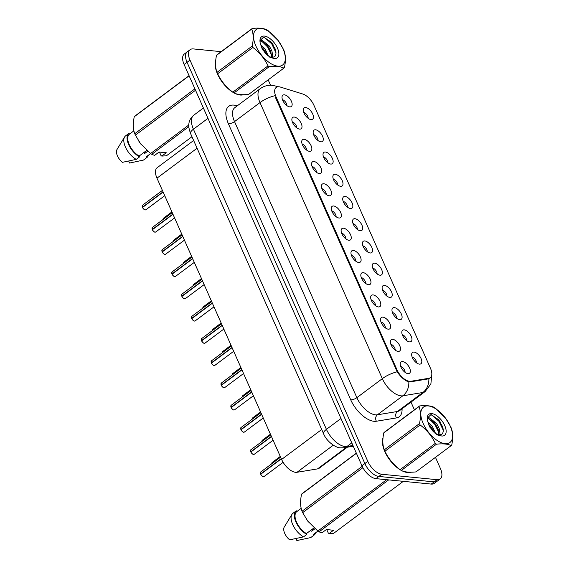 <?xml version="1.0" encoding="UTF-8"?>
<svg xmlns="http://www.w3.org/2000/svg" width="569" height="569" viewBox="0 0 569 569"><rect width="100%" height="100%" fill="white"/><g stroke="black" fill="none" stroke-linecap="round" stroke-linejoin="round"><path stroke-width="0.85" d="M404.218 329.856A7.056 3.528 -126.7 0 1 411.103 336.073A7.056 3.528 -126.7 0 1 409.865 341.905A7.056 3.528 -126.7 0 1 409.552 341.891A7.056 3.528 -126.7 0 1 403.905 337.773A7.056 3.528 -126.7 0 1 401.949 331.3A7.056 3.528 -126.7 0 1 404.218 329.856M406.657 340.611A4.232 2.12 53.3 0 0 402.276 334.743M394.367 307.623A7.056 3.528 -126.7 0 1 401.252 313.846A7.056 3.528 -126.7 0 1 400.014 319.678A7.056 3.528 -126.7 0 1 399.701 319.664A7.056 3.528 -126.7 0 1 394.054 315.546A7.056 3.528 -126.7 0 1 392.098 309.074A7.056 3.528 -126.7 0 1 394.367 307.623M396.806 318.384A4.232 2.12 53.3 0 0 392.425 312.509M384.516 285.396A7.056 3.528 -126.7 0 1 391.401 291.62A7.056 3.528 -126.7 0 1 390.163 297.445A7.056 3.528 -126.7 0 1 389.85 297.431A7.056 3.528 -126.7 0 1 384.203 293.312A7.056 3.528 -126.7 0 1 382.247 286.84A7.056 3.528 -126.7 0 1 384.516 285.396M386.956 296.15A4.232 2.12 53.3 0 0 382.574 290.282M374.665 263.163A7.056 3.528 -126.7 0 1 381.55 269.386A7.056 3.528 -126.7 0 1 380.312 275.218A7.056 3.528 -126.7 0 1 380 275.204A7.056 3.528 -126.7 0 1 374.352 271.086A7.056 3.528 -126.7 0 1 372.396 264.613A7.056 3.528 -126.7 0 1 374.665 263.163M377.105 273.924A4.232 2.12 53.3 0 0 372.723 268.049M364.814 240.936A7.056 3.528 -126.7 0 1 371.699 247.159A7.056 3.528 -126.7 0 1 370.462 252.992A7.056 3.528 -126.7 0 1 370.149 252.977A7.056 3.528 -126.7 0 1 364.501 248.852A7.056 3.528 -126.7 0 1 362.545 242.38A7.056 3.528 -126.7 0 1 364.814 240.936M367.254 251.697A4.232 2.12 53.3 0 0 362.873 245.822M354.964 218.709A7.056 3.528 -126.7 0 1 361.848 224.926A7.056 3.528 -126.7 0 1 360.611 230.758A7.056 3.528 -126.7 0 1 360.298 230.744A7.056 3.528 -126.7 0 1 354.651 226.626A7.056 3.528 -126.7 0 1 352.695 220.153A7.056 3.528 -126.7 0 1 354.964 218.709M357.403 229.463A4.232 2.12 53.3 0 0 353.022 223.589M345.113 196.476A7.056 3.528 -126.7 0 1 351.998 202.699A7.056 3.528 -126.7 0 1 350.76 208.531A7.056 3.528 -126.7 0 1 350.447 208.517A7.056 3.528 -126.7 0 1 344.8 204.392A7.056 3.528 -126.7 0 1 342.844 197.927A7.056 3.528 -126.7 0 1 345.113 196.476M347.552 207.237A4.232 2.12 53.3 0 0 343.171 201.362M335.262 174.249A7.056 3.528 -126.7 0 1 342.147 180.465A7.056 3.528 -126.7 0 1 340.909 186.298A7.056 3.528 -126.7 0 1 340.596 186.283A7.056 3.528 -126.7 0 1 334.949 182.165A7.056 3.528 -126.7 0 1 332.993 175.693A7.056 3.528 -126.7 0 1 335.262 174.249M337.702 185.003A4.232 2.12 53.3 0 0 333.32 179.128M325.411 152.015A7.056 3.528 -126.7 0 1 332.296 158.239A7.056 3.528 -126.7 0 1 331.051 164.071A7.056 3.528 -126.7 0 1 330.745 164.057A7.056 3.528 -126.7 0 1 325.098 159.939A7.056 3.528 -126.7 0 1 323.142 153.466A7.056 3.528 -126.7 0 1 325.411 152.015M327.851 162.777A4.232 2.12 53.3 0 0 323.469 156.902M315.56 129.789A7.056 3.528 -126.7 0 1 322.445 136.005A7.056 3.528 -126.7 0 1 321.201 141.837A7.056 3.528 -126.7 0 1 320.895 141.823A7.056 3.528 -126.7 0 1 315.247 137.705A7.056 3.528 -126.7 0 1 313.291 131.233A7.056 3.528 -126.7 0 1 315.56 129.789M318 140.543A4.232 2.12 53.3 0 0 313.619 134.675M305.709 107.555A7.056 3.528 -126.7 0 1 312.594 113.779A7.056 3.528 -126.7 0 1 311.35 119.611A7.056 3.528 -126.7 0 1 311.044 119.597A7.056 3.528 -126.7 0 1 305.397 115.479A7.056 3.528 -126.7 0 1 303.441 109.006A7.056 3.528 -126.7 0 1 305.709 107.555M308.149 118.316A4.232 2.12 53.3 0 0 303.768 112.442M414.068 352.083A7.056 3.528 -126.7 0 1 420.953 358.306A7.056 3.528 -126.7 0 1 419.716 364.139A7.056 3.528 -126.7 0 1 419.403 364.124A7.056 3.528 -126.7 0 1 413.755 360.006A7.056 3.528 -126.7 0 1 411.8 353.534A7.056 3.528 -126.7 0 1 414.068 352.083M416.508 362.844A4.232 2.12 53.3 0 0 412.127 356.969M392.774 339.359A7.056 3.528 -126.7 0 1 399.666 345.582A7.056 3.528 -126.7 0 1 398.421 351.414A7.056 3.528 -126.7 0 1 398.108 351.4A7.056 3.528 -126.7 0 1 392.461 347.282A7.056 3.528 -126.7 0 1 390.505 340.81A7.056 3.528 -126.7 0 1 392.774 339.359M395.22 350.12A4.232 2.12 53.3 0 0 390.839 344.245M382.923 317.132A7.056 3.528 -126.7 0 1 389.815 323.356A7.056 3.528 -126.7 0 1 388.57 329.188A7.056 3.528 -126.7 0 1 388.257 329.174A7.056 3.528 -126.7 0 1 382.61 325.048A7.056 3.528 -126.7 0 1 380.654 318.576A7.056 3.528 -126.7 0 1 382.923 317.132M385.369 327.893A4.232 2.12 53.3 0 0 380.988 322.018M373.072 294.906A7.056 3.528 -126.7 0 1 379.964 301.122A7.056 3.528 -126.7 0 1 378.719 306.954A7.056 3.528 -126.7 0 1 378.406 306.94A7.056 3.528 -126.7 0 1 372.759 302.822A7.056 3.528 -126.7 0 1 370.803 296.349A7.056 3.528 -126.7 0 1 373.072 294.906M375.519 305.66A4.232 2.12 53.3 0 0 371.137 299.785M363.221 272.672A7.056 3.528 -126.7 0 1 370.113 278.895A7.056 3.528 -126.7 0 1 368.868 284.728A7.056 3.528 -126.7 0 1 368.556 284.713A7.056 3.528 -126.7 0 1 362.908 280.588A7.056 3.528 -126.7 0 1 360.952 274.123A7.056 3.528 -126.7 0 1 363.221 272.672M365.668 283.433A4.232 2.12 53.3 0 0 361.287 277.558M353.37 250.445A7.056 3.528 -126.7 0 1 360.262 256.662A7.056 3.528 -126.7 0 1 359.018 262.494A7.056 3.528 -126.7 0 1 358.705 262.48A7.056 3.528 -126.7 0 1 353.057 258.362A7.056 3.528 -126.7 0 1 351.101 251.889A7.056 3.528 -126.7 0 1 353.37 250.445M355.817 261.199A4.232 2.12 53.3 0 0 351.436 255.325M343.52 228.212A7.056 3.528 -126.7 0 1 350.412 234.435A7.056 3.528 -126.7 0 1 349.167 240.267A7.056 3.528 -126.7 0 1 348.854 240.253A7.056 3.528 -126.7 0 1 343.207 236.135A7.056 3.528 -126.7 0 1 341.251 229.663A7.056 3.528 -126.7 0 1 343.52 228.212M345.966 238.973A4.232 2.12 53.3 0 0 341.585 233.098M333.669 205.985A7.056 3.528 -126.7 0 1 340.561 212.201A7.056 3.528 -126.7 0 1 339.316 218.034A7.056 3.528 -126.7 0 1 339.003 218.019A7.056 3.528 -126.7 0 1 333.356 213.901A7.056 3.528 -126.7 0 1 331.4 207.429A7.056 3.528 -126.7 0 1 333.669 205.985M336.115 216.739A4.232 2.12 53.3 0 0 331.734 210.871M323.818 183.751A7.056 3.528 -126.7 0 1 330.71 189.975A7.056 3.528 -126.7 0 1 329.465 195.807A7.056 3.528 -126.7 0 1 329.152 195.793A7.056 3.528 -126.7 0 1 323.505 191.675A7.056 3.528 -126.7 0 1 321.549 185.202A7.056 3.528 -126.7 0 1 323.818 183.751M326.265 194.513A4.232 2.12 53.3 0 0 321.883 188.638M313.967 161.525A7.056 3.528 -126.7 0 1 320.859 167.748A7.056 3.528 -126.7 0 1 319.614 173.573A7.056 3.528 -126.7 0 1 319.301 173.559A7.056 3.528 -126.7 0 1 313.654 169.441A7.056 3.528 -126.7 0 1 311.698 162.969A7.056 3.528 -126.7 0 1 313.967 161.525M316.414 172.279A4.232 2.12 53.3 0 0 312.032 166.411M304.116 139.291A7.056 3.528 -126.7 0 1 311.008 145.515A7.056 3.528 -126.7 0 1 309.764 151.347A7.056 3.528 -126.7 0 1 309.451 151.333A7.056 3.528 -126.7 0 1 303.803 147.215A7.056 3.528 -126.7 0 1 301.847 140.742A7.056 3.528 -126.7 0 1 304.116 139.291M306.563 150.052A4.232 2.12 53.3 0 0 302.182 144.177M294.265 117.065A7.056 3.528 -126.7 0 1 301.157 123.288A7.056 3.528 -126.7 0 1 299.913 129.12A7.056 3.528 -126.7 0 1 299.6 129.106A7.056 3.528 -126.7 0 1 293.953 124.981A7.056 3.528 -126.7 0 1 291.997 118.508A7.056 3.528 -126.7 0 1 294.265 117.065M296.712 127.826A4.232 2.12 53.3 0 0 292.331 121.951M284.415 94.838A7.056 3.528 -126.7 0 1 291.307 101.054A7.056 3.528 -126.7 0 1 290.062 106.887A7.056 3.528 -126.7 0 1 289.749 106.872A7.056 3.528 -126.7 0 1 284.102 102.754A7.056 3.528 -126.7 0 1 282.146 96.282A7.056 3.528 -126.7 0 1 284.415 94.838M286.861 105.592A4.232 2.12 53.3 0 0 282.48 99.717M402.624 361.592A7.056 3.528 -126.7 0 1 409.516 367.816A7.056 3.528 -126.7 0 1 408.272 373.641A7.056 3.528 -126.7 0 1 407.959 373.627A7.056 3.528 -126.7 0 1 402.311 369.509A7.056 3.528 -126.7 0 1 400.356 363.036A7.056 3.528 -126.7 0 1 402.624 361.592M405.071 372.346A4.232 2.12 53.3 0 0 400.69 366.479M347.36 447.198L319.23 468.195A14.111 7.056 -126.7 0 1 317.552 468.892L297.011 472.284A14.111 7.056 -126.7 0 1 295.588 472.32A14.111 7.056 -126.7 0 1 281.612 459.432L156.973 178.161A14.111 7.056 -126.7 0 1 157.172 167.706L193.645 140.486M410.797 381.273A12.696 6.351 -126.7 0 1 409.516 381.301A12.696 6.351 -126.7 0 1 396.934 369.708L276.022 96.851A12.696 6.351 -126.7 0 1 276.207 87.441A12.696 6.351 -126.7 0 1 280.425 87.078L302.786 94.013A12.696 6.351 -126.7 0 1 313.946 105.315L430.47 368.264A12.696 6.351 -126.7 0 1 430.285 377.674A12.696 6.351 -126.7 0 1 428.77 378.3L410.797 381.273L409.922 381.92M401.814 470.698A22.81 11.401 53.3 0 0 407.461 472.519A22.81 11.401 53.3 0 0 410.775 472.213M234.52 93.195A22.81 11.401 53.3 0 0 240.175 95.016A22.81 11.401 53.3 0 0 243.482 94.71M429.623 378.214L427.988 378.94L410.014 381.913L407.738 381.55C404.004 379.914 400.476 376.664 397.162 371.799L275.396 97.377M440.2 478.956L434.325 483.344A14.111 7.056 53.3 0 1 431.224 484.077L375.903 478.643A14.111 7.056 53.3 0 1 361.927 465.755L184.114 64.496A14.111 7.056 53.3 0 1 184.313 54.034L187.251 51.843A14.111 7.056 53.3 0 0 187.052 62.298L364.864 463.557A14.111 7.056 53.3 0 0 378.84 476.445L434.161 481.879A14.111 7.056 53.3 0 0 437.262 481.154A14.111 7.056 53.3 0 1 434.161 481.879L378.84 476.445A14.111 7.056 53.3 0 1 364.864 463.557L187.052 62.298A14.111 7.056 53.3 0 1 187.251 51.843L190.188 49.652A14.111 7.056 53.3 0 0 189.989 60.108L367.802 461.367A14.111 7.056 53.3 0 0 381.778 474.254L437.099 479.688A14.111 7.056 53.3 0 0 440.2 478.956A14.111 7.056 53.3 0 0 440.406 468.5L435.463 457.348M383.022 437.824A22.81 11.401 53.3 0 0 400.804 470.15M215.736 60.321A22.81 11.401 53.3 0 0 233.518 92.647M221.192 51.658L193.296 48.92A14.111 7.056 53.3 0 0 190.188 49.652M414.403 409.815L410.989 402.112M270.574 85.265L268.177 79.845M260.374 472.946A2.724 1.366 -126.7 0 0 260.609 474.005L260.716 472A2.824 1.408 53.3 0 0 260.63 473.984L260.879 474.077M263.084 476.573A2.724 1.366 -126.7 0 1 260.716 474.247L281.335 458.813M260.63 473.984L281.242 458.6M250.524 450.719A2.724 1.366 -126.7 0 0 250.758 451.772L250.865 449.766A2.824 1.408 53.3 0 0 250.78 451.75L251.029 451.85M253.233 454.346A2.724 1.366 -126.7 0 1 250.865 452.014L271.484 436.579M250.78 451.75L271.392 436.373M240.673 428.485A2.724 1.366 -126.7 0 0 240.907 429.545L241.014 427.539A2.824 1.408 53.3 0 0 240.929 429.524L241.178 429.623M243.383 432.113A2.724 1.366 -126.7 0 1 241.014 429.787L261.633 414.353M240.929 429.524L261.541 414.14M231.05 407.34L231.163 405.306A2.824 1.408 53.3 0 0 231.078 407.29L231.327 407.39M233.532 409.886A2.724 1.366 -126.7 0 1 231.163 407.553L251.783 392.119M231.078 407.29L251.69 391.913M221.199 385.106L221.313 383.079A2.824 1.408 53.3 0 0 221.227 385.064L221.476 385.163M223.681 387.66A2.724 1.366 -126.7 0 1 221.313 385.327L241.932 369.893M221.227 385.064L241.839 369.679M450.243 426.131A22.106 11.053 53.3 0 0 445.555 418.187A22.106 11.053 53.3 0 0 425.662 406.088A22.106 11.053 53.3 0 0 423.158 423.471A22.106 11.053 53.3 0 0 445.058 443.656A22.106 11.053 53.3 0 0 450.243 426.131M450.94 427.312A25.392 12.696 53.3 0 0 450.612 426.601L445.555 418.194L435.441 408.193A25.392 12.696 53.3 0 0 434.247 407.397C430.946 405.74 426.06 405.256 419.581 405.953A25.392 12.696 53.3 0 0 419.012 406.579L383.791 432.867C382.375 439.681 382.546 445.335 384.295 449.837A25.392 12.696 53.3 0 0 384.601 450.541A25.392 12.696 53.3 0 0 384.921 451.253C388.378 458.543 393.435 464.681 400.092 469.667A25.392 12.696 53.3 0 0 401.294 470.463C404.616 472.121 409.502 472.604 415.96 471.9L451.181 445.612A25.392 12.696 53.3 0 0 451.75 444.994C453.159 438.13 452.995 432.476 451.245 428.023A25.392 12.696 53.3 0 0 450.94 427.312M384.295 449.837L419.517 423.549C420.925 416.736 420.761 411.081 419.012 406.579M419.517 423.549A25.392 12.696 53.3 0 0 419.822 424.254A25.392 12.696 53.3 0 0 420.142 424.965L384.921 451.253M419.581 405.953L384.352 432.241A25.392 12.696 53.3 0 0 383.791 432.867M435.619 433.578L432.49 426.658L427.86 422.02M439.617 435.235L440.008 433.251L439.204 428.493L436.636 423.564L429.588 417.895L427.241 418.485M438.827 435.178L438.173 429.268L435.598 424.332L434.254 422.625L428.557 418.67L427.248 418.67M436.551 434.403L439.652 435.527L434.872 433.08M438.571 435.129L441.885 434.268C443.486 432.618 443.671 429.993 442.447 426.394L438.415 419.545L430.911 414.616L427.248 418.165M433.998 432.284L432.035 428.279L428.443 424.033M444.752 425.591A13.137 6.572 53.3 0 0 434.005 414.182A13.137 6.572 53.3 0 0 427.241 418.471A13.137 6.572 53.3 0 0 427.788 421.672L429.951 427.326L437.291 434.908L441.843 436.025A13.137 6.572 53.3 0 0 444.752 425.591M441.843 436.025L439.652 435.527M400.092 469.667L435.313 443.379A25.392 12.696 53.3 0 0 436.515 444.176L401.294 470.463M435.313 443.379C431.857 436.089 426.8 429.951 420.142 424.965M451.181 445.612C447.888 443.955 442.995 443.479 436.515 444.176M433.066 431.338L429.005 425.434M438.941 432.725L434.894 424.474L429.154 418.82M443.23 430.192L439.033 421.38L431.38 414.687M432.035 428.279L430.107 425.719M439.972 435.214L439.873 434.353M436.174 425.192L434.254 422.625M428.677 417.838L427.355 417.233M440.321 422.098L438.436 419.581M282.949 48.628A22.106 11.053 53.3 0 0 278.269 40.684A22.106 11.053 53.3 0 0 258.369 28.585A22.106 11.053 53.3 0 0 255.872 45.968A22.106 11.053 53.3 0 0 277.772 66.153A22.106 11.053 53.3 0 0 282.949 48.628M283.654 49.809A25.392 12.696 53.3 0 0 283.326 49.098L278.269 40.684L268.155 30.69A25.392 12.696 53.3 0 0 266.961 29.894C263.66 28.23 258.774 27.753 252.287 28.45A25.392 12.696 53.3 0 0 251.726 29.076L216.497 55.364C215.089 62.177 215.26 67.832 217.009 72.334A25.392 12.696 53.3 0 0 217.315 73.038A25.392 12.696 53.3 0 0 217.635 73.75C221.092 81.04 226.149 87.178 232.806 92.164A25.392 12.696 53.3 0 0 234.008 92.96C237.33 94.618 242.216 95.101 248.674 94.397L283.895 68.109A25.392 12.696 53.3 0 0 284.464 67.491C285.873 60.627 285.702 54.973 283.959 50.52A25.392 12.696 53.3 0 0 283.654 49.809M217.009 72.334L252.231 46.039C253.639 39.233 253.475 33.571 251.726 29.076M252.231 46.039A25.392 12.696 53.3 0 0 252.536 46.75A25.392 12.696 53.3 0 0 252.856 47.462L217.635 73.75M252.287 28.45L217.066 54.738A25.392 12.696 53.3 0 0 216.497 55.364M268.333 56.075L265.204 49.147L260.574 44.517M272.331 57.725L272.722 55.748L271.918 50.99L269.35 46.053L262.302 40.392L259.955 40.975A13.137 6.572 53.3 0 0 260.495 44.169L262.665 49.823L270.005 57.398L274.55 58.522A13.137 6.572 53.3 0 0 277.459 48.088A13.137 6.572 53.3 0 0 266.712 36.679A13.137 6.572 53.3 0 0 259.955 40.968M271.541 57.668L270.88 51.758L268.312 46.829L266.968 45.122L261.271 41.167L259.962 41.167M269.265 56.9L272.366 58.024L267.586 55.577M271.285 57.625L274.599 56.765C276.2 55.115 276.385 52.49 275.161 48.891L271.129 42.042L263.625 37.113L259.962 40.662M266.712 54.78L264.749 50.776L261.157 46.53M274.55 58.522L272.366 58.024M232.806 92.164L268.027 65.876A25.392 12.696 53.3 0 0 269.229 66.673L234.008 92.96M268.027 65.876C264.571 58.586 259.514 52.448 252.856 47.462M283.895 68.109C280.595 66.452 275.709 65.968 269.229 66.673M265.78 53.835L261.719 47.924M271.655 55.221L267.601 46.971L261.868 41.317M275.944 52.689L271.747 43.877L264.094 37.184M264.749 50.776L262.821 48.216M272.679 57.711L272.587 56.85M268.888 47.682L266.968 45.122M261.391 40.335L260.069 39.73M273.035 44.588L271.15 42.07M382.937 438.806A22.575 11.288 53.3 0 0 399.282 469.034M403.606 471.352A22.575 11.288 53.3 0 0 407.376 472.32A22.575 11.288 53.3 0 0 409.908 472.213M312.338 529.134A10.633 5.313 53.3 0 1 311.656 531.226L314.984 528.743M306.222 518.892A22.106 11.053 53.3 0 0 307.737 521.055A22.106 11.053 53.3 0 0 308.505 522.058M356.343 453.152L302.111 493.629A25.392 12.696 53.3 0 0 301.542 494.255C300.126 501.061 300.297 506.723 302.047 511.218A25.392 12.696 53.3 0 0 302.672 512.641L307.737 521.055L317.851 531.055A25.392 12.696 53.3 0 0 319.045 531.851L321.883 532.883L326.357 529.547L333.555 530.251L329.081 533.594L333.711 533.288L403.321 481.331M301.186 508.337L296.719 511.673A14.111 7.056 53.3 0 0 296.527 522.122A14.111 7.056 53.3 0 0 306.414 533.558L314.017 527.89M296.719 511.673L296.328 510.798A15.05 7.525 53.3 0 0 296.165 510.912A15.05 7.525 53.3 0 0 296.022 522.235A15.05 7.525 53.3 0 0 306.805 534.433L306.414 533.558M293.063 513.231A15.05 7.525 53.3 0 0 292.907 513.345A15.05 7.525 53.3 0 0 291.89 514.476A15.05 7.525 53.3 0 0 293.384 525.948A15.05 7.525 53.3 0 0 303.54 536.873L306.805 534.433M291.89 514.476L284.102 527.314A9.403 4.701 53.3 0 0 289.657 539.846L303.54 536.873M302.047 511.218L362.19 466.331M362.894 467.697L302.672 512.641M356.407 453.301L301.542 494.255M388.655 479.895L319.045 531.851M317.851 531.055L386.657 479.695M329.081 533.594L328.249 532.975L326.748 529.583M317.886 531.083L313.619 534.27L314.01 535.144A15.05 7.525 53.3 0 0 314.166 535.031A15.05 7.525 53.3 0 0 315.703 532.712M314.01 535.144L310.745 537.577A15.05 7.525 53.3 0 0 310.909 537.463A15.05 7.525 53.3 0 0 311.058 537.342M310.745 537.577L296.862 540.55L295.994 538.601M215.651 61.296A22.575 11.288 53.3 0 0 231.996 91.531M236.32 93.849A22.575 11.288 53.3 0 0 240.09 94.817A22.575 11.288 53.3 0 0 242.622 94.71M145.052 151.631A10.633 5.313 53.3 0 1 144.37 153.722L147.698 151.24M138.936 141.389A22.106 11.053 53.3 0 0 140.451 143.552A22.106 11.053 53.3 0 0 141.219 144.554M189.057 75.649L134.825 116.126A25.392 12.696 53.3 0 0 134.256 116.745C132.84 123.558 133.011 129.22 134.761 133.715A25.392 12.696 53.3 0 0 135.386 135.138L140.451 143.552L150.565 153.545A25.392 12.696 53.3 0 0 151.759 154.341L154.59 155.38L159.064 152.044L166.269 152.748L161.795 156.091L166.425 155.785L191.981 136.716M133.893 130.834L129.433 134.17A14.111 7.056 53.3 0 0 129.241 144.618A14.111 7.056 53.3 0 0 139.128 156.055L146.731 150.387M129.433 134.17L129.042 133.288A15.05 7.525 53.3 0 0 128.879 133.409A15.05 7.525 53.3 0 0 128.736 144.732A15.05 7.525 53.3 0 0 139.519 156.93L139.128 156.055M125.777 135.728A15.05 7.525 53.3 0 0 125.614 135.842A15.05 7.525 53.3 0 0 124.604 136.973A15.05 7.525 53.3 0 0 126.098 148.445A15.05 7.525 53.3 0 0 136.254 159.37L139.519 156.93M124.604 136.973L116.816 149.811A9.403 4.701 53.3 0 0 122.371 162.336L136.254 159.37M134.761 133.715L194.897 88.835M195.53 90.251L135.386 135.138M189.121 75.798L134.256 116.745M188.808 126.695L151.759 154.341M150.565 153.545L188.787 125.016M161.795 156.091L160.963 155.472L159.462 152.079M150.6 153.573L146.333 156.76L146.724 157.641A15.05 7.525 53.3 0 0 146.88 157.528A15.05 7.525 53.3 0 0 148.417 155.209M146.724 157.641L143.459 160.074A15.05 7.525 53.3 0 0 143.616 159.96A15.05 7.525 53.3 0 0 143.772 159.839M143.459 160.074L129.576 163.047L128.708 161.098M211.348 362.88L211.462 360.846A2.824 1.408 53.3 0 0 211.376 362.837L211.625 362.93M213.83 365.426A2.724 1.366 -126.7 0 1 211.462 363.093L232.081 347.659M211.376 362.837L231.988 347.453M201.497 340.646L201.611 338.619A2.824 1.408 53.3 0 0 201.526 340.603L201.775 340.703M203.979 343.199A2.724 1.366 -126.7 0 1 201.611 340.867L222.23 325.432M201.526 340.603L222.138 325.219M191.646 318.42L191.76 316.385A2.824 1.408 53.3 0 0 191.675 318.377L191.924 318.469M194.129 320.966A2.724 1.366 -126.7 0 1 191.76 318.633L212.379 303.206M191.675 318.377L212.287 302.993M181.796 296.193L181.909 294.159A2.824 1.408 53.3 0 0 181.824 296.143L182.073 296.243M184.278 298.739A2.724 1.366 -126.7 0 1 181.909 296.406L202.528 280.972M181.824 296.143L202.436 280.766M171.945 273.959L172.058 271.932A2.824 1.408 53.3 0 0 171.973 273.917L172.222 274.009M174.427 276.506A2.724 1.366 -126.7 0 1 172.058 274.18L192.678 258.746M171.973 273.917L192.585 258.532M162.094 251.733L162.208 249.699A2.824 1.408 53.3 0 0 162.122 251.683L162.371 251.783M164.576 254.279A2.724 1.366 -126.7 0 1 162.208 251.946L182.827 236.512M162.122 251.683L182.734 236.306M152.015 228.418A2.724 1.366 -126.7 0 0 152.25 229.478L152.357 227.472A2.824 1.408 53.3 0 0 152.272 229.456L152.52 229.556M154.725 232.045A2.724 1.366 -126.7 0 1 152.357 229.72L172.976 214.285M152.272 229.456L172.884 214.072M142.165 206.191A2.724 1.366 -126.7 0 0 142.399 207.244L142.506 205.238A2.824 1.408 53.3 0 0 142.421 207.223L142.67 207.322M144.875 209.819A2.724 1.366 -126.7 0 1 142.506 207.486L163.125 192.052M142.421 207.223L163.033 191.845M333.292 445.2L297.011 472.284M428.77 378.3L427.895 378.954M276.022 96.851L275.375 97.335M396.934 369.708L396.287 370.191M321.72 429.495L281.612 459.432M346.393 447.362L317.552 468.892M197.08 148.225L156.973 178.161M402.055 408.777A23.514 11.757 -126.7 0 1 396.408 417.931L376.386 421.238A23.514 11.757 -126.7 0 1 350.717 399.822L228.382 123.75A4.701 1.686 156.1 0 0 234.528 121.602L356.863 397.667A18.813 9.403 53.3 0 0 375.504 414.851A18.813 9.403 53.3 0 0 377.396 414.801L397.425 411.494A18.813 9.403 53.3 0 0 399.666 410.562L425.128 391.564A18.813 9.403 -126.7 0 1 422.881 392.489A16.458 13.798 -99.4 0 0 428.862 378.67M228.382 123.75A23.514 11.757 -126.7 0 1 233.902 105.109A23.514 11.757 -126.7 0 1 236.54 105.656L237.209 105.862M234.805 107.655A18.813 9.403 53.3 0 0 234.528 121.602L259.99 102.598A18.813 9.403 -126.7 0 1 260.261 88.657L234.805 107.655M396.408 417.931A4.701 3.94 80.6 0 1 397.425 411.494L422.881 392.489L402.852 395.804A18.813 9.403 -126.7 0 1 400.96 395.846A18.813 9.403 -126.7 0 1 382.325 378.662A16.458 5.91 -23.9 0 1 397.162 371.799M408.834 381.884A16.458 13.798 -99.4 0 1 402.852 395.804L377.396 414.801A4.701 3.94 80.6 0 0 376.386 421.238M274.827 95.734A16.458 5.91 156.1 0 0 259.99 102.598L382.325 378.662L356.863 397.667A4.701 1.686 156.1 0 1 350.717 399.822M277.544 86.844A16.458 11.75 -72.8 0 0 275.759 86.061L278.056 86.773M189.989 60.108L184.114 64.496M367.802 461.367L361.927 465.755M381.778 474.254L375.903 478.643M437.099 479.688L431.224 484.077M236.754 106.204A4.701 3.357 107.2 0 1 236.54 105.656M207.977 118.345L193.424 129.206A9.403 3.378 156.1 0 0 190.587 133.58C188.88 128.608 188.303 125.415 188.858 123.999C189.015 122.662 189.299 119.028 193.695 115.258A18.813 9.403 53.3 0 0 193.424 129.206L326.428 429.346A18.813 9.403 53.3 0 0 345.063 446.53A18.813 9.403 53.3 0 0 346.962 446.48L351.784 442.874M340.98 418.485L326.428 429.346A9.403 3.378 156.1 0 0 323.59 433.72L190.587 133.58M353.271 446.224L343.989 447.76A9.403 7.888 -99.4 0 0 346.962 446.48L352.944 445.491M260.723 474.19A2.824 1.408 53.3 0 0 263.475 476.666A2.824 1.408 53.3 0 0 264.094 476.516L263.426 476.68C262.835 476.815 261.925 476.004 260.694 474.233M271.811 463.714L272.16 462.49A2.824 1.408 53.3 0 0 271.847 463.692A2.724 1.366 -126.7 0 1 271.818 463.436M250.872 451.964A2.824 1.408 53.3 0 0 253.625 454.432A2.824 1.408 53.3 0 0 254.243 454.29L253.575 454.446C252.985 454.588 252.074 453.77 250.844 452.006M241.021 429.73A2.824 1.408 53.3 0 0 243.774 432.205A2.824 1.408 53.3 0 0 244.393 432.056L243.724 432.22C243.134 432.355 242.223 431.544 240.993 429.773M231.17 407.504A2.824 1.408 53.3 0 0 233.923 409.979A2.824 1.408 53.3 0 0 234.542 409.829L233.873 409.986C233.283 410.128 232.372 409.31 231.142 407.546M231.057 407.312A2.724 1.366 -126.7 0 1 230.822 406.259M221.32 385.277A2.824 1.408 53.3 0 0 224.072 387.745A2.824 1.408 53.3 0 0 224.691 387.603L224.022 387.759C223.432 387.902 222.522 387.084 221.291 385.32M221.206 385.085A2.724 1.366 -126.7 0 1 220.971 384.025M261.96 441.487L262.309 440.257A2.824 1.408 53.3 0 0 261.996 441.466A2.724 1.366 -126.7 0 1 261.968 441.21M252.11 419.253L252.458 418.03A2.824 1.408 53.3 0 0 252.145 419.232A2.724 1.366 -126.7 0 1 252.117 418.983M242.259 397.027L242.607 395.804A2.824 1.408 53.3 0 0 242.287 397.006A2.724 1.366 -126.7 0 1 242.266 396.749M211.469 363.043A2.824 1.408 53.3 0 0 214.221 365.518A2.824 1.408 53.3 0 0 214.84 365.369L214.172 365.533C213.581 365.668 212.671 364.857 211.44 363.086M211.355 362.851A2.724 1.366 -126.7 0 1 211.12 361.799M201.618 340.817A2.824 1.408 53.3 0 0 204.371 343.285A2.824 1.408 53.3 0 0 204.989 343.143L204.321 343.299C203.73 343.441 202.82 342.623 201.59 340.859M201.504 340.625A2.724 1.366 -126.7 0 1 201.27 339.565M191.767 318.583A2.824 1.408 53.3 0 0 194.52 321.058A2.824 1.408 53.3 0 0 195.139 320.909L194.47 321.072C193.88 321.208 192.969 320.397 191.739 318.626M191.653 318.398A2.724 1.366 -126.7 0 1 191.419 317.338M232.408 374.8L232.757 373.57A2.824 1.408 53.3 0 0 232.437 374.772M222.557 352.567L222.906 351.343A2.824 1.408 53.3 0 0 222.586 352.545M212.706 330.34L213.055 329.11A2.824 1.408 53.3 0 0 212.735 330.312A2.724 1.366 -126.7 0 1 212.714 330.063M181.916 296.357A2.824 1.408 53.3 0 0 184.669 298.825A2.824 1.408 53.3 0 0 185.288 298.682L184.619 298.839C184.029 298.981 183.118 298.163 181.888 296.399M181.803 296.165A2.724 1.366 -126.7 0 1 181.568 295.112M172.066 274.123A2.824 1.408 53.3 0 0 174.818 276.598A2.824 1.408 53.3 0 0 175.437 276.449L174.768 276.612C174.178 276.747 173.268 275.937 172.037 274.166M171.952 273.938A2.724 1.366 -126.7 0 1 171.717 272.878M162.215 251.896A2.824 1.408 53.3 0 0 164.967 254.371A2.824 1.408 53.3 0 0 165.586 254.222L164.918 254.379C164.327 254.521 163.417 253.703 162.186 251.939M162.101 251.704A2.724 1.366 -126.7 0 1 161.866 250.652M152.364 229.663A2.824 1.408 53.3 0 0 155.117 232.138A2.824 1.408 53.3 0 0 155.735 231.988L155.067 232.152C154.476 232.287 153.566 231.476 152.336 229.705M142.513 207.436A2.824 1.408 53.3 0 0 145.266 209.911A2.824 1.408 53.3 0 0 145.884 209.762L145.216 209.918C144.626 210.061 143.715 209.25 142.485 207.479M202.856 308.106L203.204 306.883A2.824 1.408 53.3 0 0 202.884 308.085A2.724 1.366 -126.7 0 1 202.863 307.829M193.005 285.88L193.353 284.649A2.824 1.408 53.3 0 0 193.033 285.858A2.724 1.366 -126.7 0 1 193.012 285.602M183.154 263.646L183.503 262.423A2.824 1.408 53.3 0 0 183.182 263.625A2.724 1.366 -126.7 0 1 183.161 263.369M173.303 241.42L173.652 240.189A2.824 1.408 53.3 0 0 173.332 241.398A2.724 1.366 -126.7 0 1 173.31 241.142M163.452 219.186L163.801 217.963A2.824 1.408 53.3 0 0 163.481 219.165A2.724 1.366 -126.7 0 1 163.459 218.916M430.285 377.674L429.133 378.534M275.759 86.061L272.231 85.343C267.857 84.952 263.867 86.054 260.261 88.657M431.786 374.694L430.875 383.954L425.128 391.564M343.989 447.76L340.589 447.86C335.084 447.867 326.094 440.676 323.59 433.72M193.695 115.258L203.396 108.018M264.094 476.516L283.127 462.313M260.716 472L280.602 457.156M272.16 462.49L280.282 456.43M254.243 454.29L273.099 440.221M250.865 449.766L270.752 434.929M244.393 432.056L263.248 417.987M241.014 427.539L260.901 412.696M234.542 409.829L253.397 395.761M231.163 405.306L251.05 390.469M224.691 387.603L243.546 373.527M221.313 383.079L241.199 368.235M262.309 440.257L270.431 434.197M252.458 418.03L260.581 411.97M242.607 395.804L250.73 389.737M292.907 513.345L296.165 510.912M310.909 537.463L314.166 535.031M125.614 135.842L128.879 133.409M143.616 159.96L146.88 157.528M214.84 365.369L233.695 351.301M211.462 360.846L231.348 346.009M204.989 343.143L223.845 329.067M201.611 338.619L221.497 323.775M195.139 320.909L213.994 306.84M191.76 316.385L211.647 301.549M232.757 373.57L240.879 367.51M222.906 351.343L231.028 345.276M213.055 329.11L221.177 323.05M185.288 298.682L204.143 284.607M181.909 294.159L201.796 279.315M175.437 276.449L194.292 262.38M172.058 271.932L191.945 257.088M165.586 254.222L184.441 240.154M162.208 249.699L182.094 234.862M155.735 231.988L174.591 217.92M152.357 227.472L172.243 212.628M145.884 209.762L164.74 195.693M142.506 205.238L162.393 190.402M203.204 306.883L211.319 300.823M193.353 284.649L201.469 278.59M183.503 262.423L191.618 256.363M173.652 240.189L181.767 234.129M163.801 217.963L171.916 211.903"/></g></svg>
